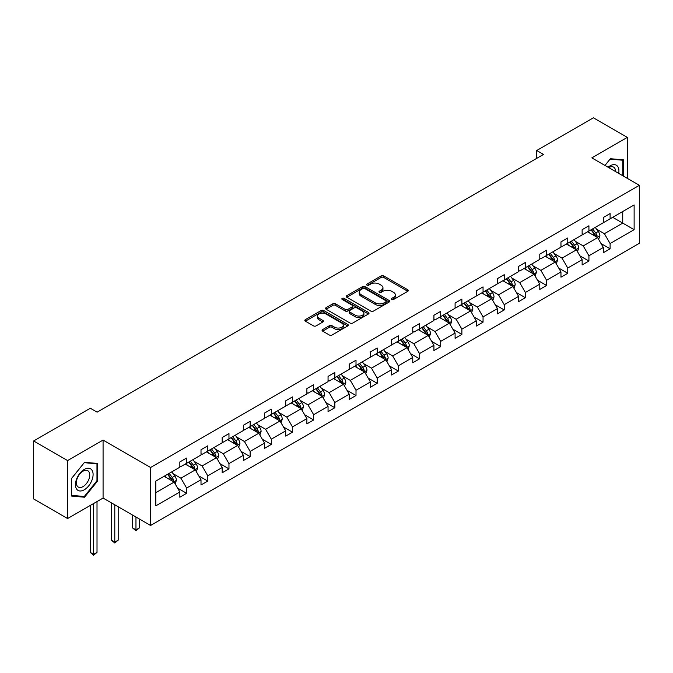 <?xml version="1.0" encoding="UTF-8"?>
<svg xmlns="http://www.w3.org/2000/svg" width="673" height="673" viewBox="0 0 673 673"><rect width="100%" height="100%" fill="white"/><g stroke="black" fill="none" stroke-linecap="round" stroke-linejoin="round"><path stroke-width="1.01" d="M391.745 299.46A1.321 0.766 0 0 0 393.612 299.46L407.771 291.291A1.884 1.085 0 0 0 408.318 290.526A1.884 1.085 0 0 0 407.771 289.752L383.787 275.905A1.884 1.085 0 0 0 381.12 275.905L366.97 284.082A1.321 0.766 0 0 0 366.583 284.62A1.321 0.766 0 0 0 366.97 285.159A1.321 0.766 0 0 0 368.829 285.159L370.663 284.099A6.032 3.483 0 0 1 379.193 284.099L381.187 285.251A6.032 3.483 0 0 1 382.954 287.716A6.032 3.483 0 0 1 381.187 290.172L379.353 291.232A1.321 0.766 0 0 0 378.966 291.771A1.321 0.766 0 0 0 379.353 292.309A1.321 0.766 0 0 0 381.221 292.309L383.055 291.249A6.032 3.483 0 0 1 391.577 291.249L393.579 292.41A6.032 3.483 0 0 1 395.345 294.867A6.032 3.483 0 0 1 393.579 297.331L391.745 298.383A1.321 0.766 0 0 0 391.358 298.921A1.321 0.766 0 0 0 391.745 299.46L391.745 298.383M322.636 329.593A1.884 1.085 0 0 0 322.081 330.367A1.884 1.085 0 0 0 322.636 331.133L329.366 335.019A1.884 1.085 0 0 0 332.025 335.019L347.748 325.942A1.884 1.085 0 0 0 348.303 325.177A1.884 1.085 0 0 0 347.748 324.403L323.763 310.556A1.884 1.085 0 0 0 321.105 310.556L305.382 319.633A1.884 1.085 0 0 0 304.827 320.407A1.884 1.085 0 0 0 305.382 321.172L313.509 325.867A1.884 1.085 0 0 0 316.175 325.867L322.897 321.98A1.884 1.085 0 0 0 323.452 321.214A1.884 1.085 0 0 0 322.897 320.441L318.867 318.119A5.039 2.911 0 0 1 317.395 316.058A5.039 2.911 0 0 1 320.508 313.374A5.039 2.911 0 0 1 326.001 314.005L341.783 323.116A5.039 2.911 0 0 1 343.264 325.177A5.039 2.911 0 0 1 340.151 327.86A5.039 2.911 0 0 1 334.658 327.229L332.025 325.715A1.884 1.085 0 0 0 329.366 325.715L322.636 329.593L322.636 331.133M103.078 440.066L67.586 460.559L33.65 440.966L33.65 498.954L67.586 518.547L103.078 498.054L150.584 525.478L150.584 467.491L103.078 440.066L103.078 498.054M627.337 178.37L627.337 137.385L591.845 157.877L639.35 185.302L150.584 467.491M627.337 137.385L593.401 117.792L536.734 150.508L536.734 158.348M33.65 440.966L90.317 408.25L97.105 412.17L543.523 154.428L536.734 150.508M370.798 311.094A1.884 1.085 0 0 0 373.465 311.094L389.179 302.017A1.884 1.085 0 0 0 389.734 301.252A1.884 1.085 0 0 0 389.179 300.486L365.203 286.639A1.884 1.085 0 0 0 362.537 286.639L346.814 295.716A1.884 1.085 0 0 0 346.267 296.482A1.884 1.085 0 0 0 346.814 297.256L370.798 311.094M342.742 299.746A1.321 0.766 0 0 1 344.088 299.931L344.088 298.366L368.468 312.44A1.884 1.085 0 0 1 369.014 313.214A1.884 1.085 0 0 1 368.468 313.98L352.745 323.057A1.884 1.085 0 0 1 350.078 323.057L326.102 309.21L326.102 307.679A1.884 1.085 0 0 0 325.547 308.444A1.884 1.085 0 0 0 326.102 309.21M326.102 307.679L332.824 303.792A1.884 1.085 0 0 1 335.491 303.792L345.215 309.403A1.884 1.085 0 0 0 347.882 309.403L352.341 306.829A1.884 1.085 0 0 0 352.896 306.055A1.884 1.085 0 0 0 352.341 305.29L342.221 299.443A1.321 0.766 0 0 1 341.834 298.905A1.321 0.766 0 0 1 342.65 298.206A1.321 0.766 0 0 1 344.088 298.366M67.586 460.559L67.586 518.547M155.808 481.086L179.834 467.213L179.834 461.964L186.623 458.052L186.623 463.302L201.008 454.99L201.008 449.741L207.797 445.82L207.797 451.078L222.183 442.767L222.183 437.517L228.963 433.597L228.963 438.846L243.357 430.543L243.357 425.294L250.137 421.374L250.137 426.623L264.531 418.32L264.531 413.071L271.312 409.15L271.312 414.4L285.705 406.097L285.705 400.847L292.486 396.927L292.486 402.176L306.88 393.873L306.88 388.615L313.66 384.704L313.66 389.953L328.054 381.641L328.054 376.392L334.834 372.472L334.834 377.73L349.228 369.418L349.228 364.169L356.009 360.248L356.009 365.498L370.402 357.195L370.402 351.945L377.183 348.025L377.183 353.275L391.577 344.971L391.577 339.722L398.357 335.802L398.357 341.051L412.751 332.748L412.751 327.499L419.531 323.578L419.531 328.828L433.925 320.525L433.925 315.267L440.706 311.355L440.706 316.604L455.091 308.293L455.091 303.043L461.88 299.123L461.88 304.381L476.265 296.07L476.265 290.82L483.054 286.9L483.054 292.149L497.44 283.846L497.44 278.597L504.228 274.677L504.228 279.926L518.614 271.623L518.614 266.373L525.403 262.453L525.403 267.703L539.788 259.399L539.788 254.15L546.577 250.23L546.577 255.479L560.962 247.176L560.962 241.918L567.751 238.006L567.751 243.256L582.137 234.944L582.137 229.695L588.925 225.783L588.925 231.032L603.311 222.721L603.311 217.472L610.1 213.551L610.1 218.801L634.126 204.937L634.126 229.695L610.1 243.567L610.1 248.817L603.311 252.737L603.311 247.487L588.925 255.79L588.925 261.04L582.137 264.96L582.137 259.711L567.751 268.014L567.751 273.272L560.962 277.183L560.962 271.934L546.577 280.246L546.577 285.495L539.788 289.407L539.788 284.157L525.403 292.469L525.403 297.718L518.614 301.639L518.614 296.389L504.228 304.692L504.228 309.942L497.44 313.862L497.44 308.613L483.054 316.916L483.054 322.165L476.265 326.085L476.265 320.836L461.88 329.139L461.88 334.388L455.091 338.309L455.091 333.059L440.706 341.362L440.706 346.62L433.925 350.532L433.925 345.283L419.531 353.594L419.531 358.844L412.751 362.755L412.751 357.506L398.357 365.818L398.357 371.067L391.577 374.987L391.577 369.729L377.183 378.041L377.183 383.29L370.402 387.211L370.402 381.961L356.009 390.264L356.009 395.514L349.228 399.434L349.228 394.185L334.834 402.488L334.834 407.737L328.054 411.657L328.054 406.408L313.66 414.711L313.66 419.969L306.88 423.881L306.88 418.631L292.486 426.943L292.486 432.192L285.705 436.104L285.705 430.855L271.312 439.166L271.312 444.416L264.531 448.336L264.531 443.078L250.137 451.39L250.137 456.639L243.357 460.559L243.357 455.31L228.963 463.613L228.963 468.862L222.183 472.783L222.183 467.533L207.797 475.836L207.797 481.086L201.008 485.006L201.008 479.756L186.623 488.06L186.623 493.309L179.834 497.229L179.834 491.98L155.808 505.852L155.808 481.086M150.584 525.478L639.35 243.298L639.35 185.302M185.26 464.084L195.305 469.88L180.919 478.192L173.062 473.649M180.919 478.192L186.623 488.06M195.305 469.88L201.008 479.756M179.834 465.96L180.919 466.591L186.623 463.302M206.434 451.861L216.479 457.657L202.093 465.96L194.236 461.426M202.093 465.96L207.797 475.836M216.479 457.657L222.183 467.533M201.008 453.737L202.093 454.368L207.797 451.078M227.609 439.637L237.653 445.433L223.268 453.737L215.41 449.202M223.268 453.737L228.963 463.613M237.653 445.433L243.357 455.31M222.183 441.513L223.268 442.144L228.963 438.846M248.783 427.405L258.827 433.21L244.442 441.513L236.585 436.979M244.442 441.513L250.137 451.39M258.827 433.21L264.531 443.078M243.357 429.29L244.442 429.912L250.137 426.623M269.957 415.182L280.002 420.987L265.616 429.29L257.759 424.756M265.616 429.29L271.312 439.166M280.002 420.987L285.705 430.855M264.531 417.067L265.616 417.689L271.312 414.4M291.131 402.959L301.176 408.755L286.791 417.067L278.933 412.532M286.791 417.067L292.486 426.943M301.176 408.755L306.88 418.631M285.705 404.843L286.791 405.466L292.486 402.176M312.306 390.735L322.35 396.532L307.965 404.843L300.108 400.3M307.965 404.843L313.66 414.711M322.35 396.532L328.054 406.408M306.88 392.611L307.965 393.242L313.66 389.953M333.48 378.512L343.524 384.308L329.139 392.611L321.282 388.077M329.139 392.611L334.834 402.488M343.524 384.308L349.228 394.185M328.054 380.388L329.139 381.019L334.834 377.73M354.654 366.289L364.699 372.085L350.313 380.388L342.456 375.854M350.313 380.388L356.009 390.264M364.699 372.085L370.402 381.961M349.228 368.165L350.313 368.796L356.009 365.498M375.828 354.057L385.873 359.862L371.488 368.165L363.63 363.63M371.488 368.165L377.183 378.041M385.873 359.862L391.577 369.729M370.402 355.941L371.488 356.572L377.183 353.275M397.003 341.834L407.047 347.638L392.662 355.941L384.805 351.407M392.662 355.941L398.357 365.818M407.047 347.638L412.751 357.506M391.577 343.718L392.662 344.34L398.357 341.051M418.177 329.61L428.221 335.406L413.836 343.718L405.979 339.184M413.836 343.718L419.531 353.594M428.221 335.406L433.925 345.283M412.751 331.495L413.836 332.117L419.531 328.828M439.351 317.387L449.396 323.183L435.01 331.495L427.153 326.96M435.01 331.495L440.706 341.362M449.396 323.183L455.091 333.059M433.925 319.271L435.01 319.894L440.706 316.604M460.525 305.163L470.57 310.96L456.185 319.271L448.327 314.728M456.185 319.271L461.88 329.139M470.57 310.96L476.265 320.836M455.091 307.039L456.185 307.67L461.88 304.381M481.7 292.94L491.744 298.736L477.359 307.039L469.502 302.505M477.359 307.039L483.054 316.916M491.744 298.736L497.44 308.613M476.265 294.816L477.359 295.447L483.054 292.149M502.874 280.708L512.919 286.513L498.533 294.816L490.676 290.282M498.533 294.816L504.228 304.692M512.919 286.513L518.614 296.389M497.44 282.593L498.533 283.224L504.228 279.926M524.048 268.485L534.093 274.29L519.699 282.593L511.85 278.058M519.699 282.593L525.403 292.469M534.093 274.29L539.788 284.157M518.614 270.369L519.699 270.992L525.403 267.703M545.223 256.262L555.267 262.058L540.873 270.369L533.024 265.835M540.873 270.369L546.577 280.246M555.267 262.058L560.962 271.934M539.788 258.146L540.873 258.769L546.577 255.479M566.397 244.038L576.441 249.834L562.048 258.146L554.199 253.612M562.048 258.146L567.751 268.014M576.441 249.834L582.137 259.711M560.962 245.923L562.048 246.545L567.751 243.256M587.571 231.815L597.616 237.611L583.222 245.923L575.373 241.38M583.222 245.923L588.925 255.79M597.616 237.611L603.311 247.487M582.137 233.691L583.222 234.322L588.925 231.032M612.682 217.32L622.727 223.116L604.396 233.691L596.547 229.156M604.396 233.691L610.1 243.567M634.126 229.695L622.727 223.116L622.727 211.515L634.126 204.937M603.311 221.467L604.396 222.098L610.1 218.801M155.808 492.686L174.13 482.104L164.086 476.307M174.13 482.104L179.834 491.98M601.073 243.609L610.1 248.817M579.899 255.833L588.925 261.04M558.725 268.056L567.751 273.272M537.55 280.279L546.577 285.495M516.376 292.503L525.403 297.718M495.202 304.734L504.228 309.942M474.028 316.958L483.054 322.165M452.853 329.181L461.88 334.388M431.679 341.404L440.706 346.62M410.505 353.628L419.531 358.844M389.331 365.851L398.357 371.067M368.156 378.083L377.183 383.29M346.982 390.306L356.009 395.514M325.808 402.53L334.834 407.737M304.633 414.753L313.66 419.969M283.459 426.976L292.486 432.192M262.285 439.2L271.312 444.416M241.119 451.432L250.137 456.639M219.945 463.655L228.963 468.862M198.771 475.878L207.797 481.086M177.596 488.102L186.623 493.309M623.467 176.133L623.467 159.88L610.369 158.71L604.96 165.449M97.644 480.926L97.644 463.461L84.546 462.292L71.447 478.587L71.447 496.051L84.546 497.221L97.644 480.926L96.971 480.53M392.275 299.653L393.579 298.896A6.032 3.483 0 0 0 395.345 296.431L395.345 294.867M382.954 287.716L382.954 289.281A6.032 3.483 0 0 1 381.187 291.746L379.883 292.494M407.745 291.308L383.787 277.478A1.884 1.085 0 0 0 381.12 277.478L367.492 285.344M389.154 302.034L365.203 288.204A1.884 1.085 0 0 0 362.537 288.204L346.839 297.264M385.848 301.79A1.321 0.766 0 0 0 386.235 301.252A1.321 0.766 0 0 0 385.848 300.713L364.8 288.557A1.321 0.766 0 0 0 362.932 288.557L361.006 289.676A6.032 3.483 0 0 0 359.239 292.141A6.032 3.483 0 0 0 361.006 294.597L375.391 302.909A6.032 3.483 0 0 0 383.921 302.909L385.848 301.79L385.848 303.355A1.321 0.766 0 0 0 386.235 302.816L386.235 301.252M359.239 292.141L359.239 293.706A6.032 3.483 0 0 0 361.006 296.162L361.006 294.597M385.848 303.355L383.921 304.474A6.032 3.483 0 0 1 375.391 304.474L361.006 296.162M326.119 309.227L332.824 305.357L332.824 303.792M352.896 306.055L352.896 307.628A1.884 1.085 0 0 1 352.341 308.394L347.882 310.976A1.884 1.085 0 0 1 345.215 310.976L335.491 305.357A1.884 1.085 0 0 0 332.824 305.357M344.088 299.931L368.442 313.997M355.31 315.233A5.039 2.911 0 0 0 360.804 315.864A5.039 2.911 0 0 0 363.916 313.172A5.039 2.911 0 0 0 362.436 311.119L356.875 307.906A1.884 1.085 0 0 0 354.208 307.906L349.75 310.48A1.884 1.085 0 0 0 349.194 311.254A1.884 1.085 0 0 0 349.75 312.02L355.31 315.233L355.31 316.798A5.039 2.911 0 0 0 360.804 317.429A5.039 2.911 0 0 0 363.916 314.745L363.916 313.172M349.194 311.254L349.194 312.819A1.884 1.085 0 0 0 349.75 313.584L349.75 312.02M355.31 316.798L349.75 313.584M343.264 325.177L343.264 326.741A5.039 2.911 0 0 1 340.151 329.434A5.039 2.911 0 0 1 334.658 328.803L332.025 327.28A1.884 1.085 0 0 0 329.366 327.28L322.661 331.15M317.395 316.058L317.395 317.622A5.039 2.911 0 0 0 318.867 319.683L318.867 318.119M322.872 321.997L318.867 319.683M347.748 324.403L347.748 325.942L323.763 312.129A1.884 1.085 0 0 0 321.105 312.129L305.407 321.189M83.166 496.422L84.546 497.221M598.642 239.403L599.895 235.794A5.09 2.936 -120 0 0 598.272 231.462L595.218 227.398M589.758 233.077L588.438 231.31M596.858 237.182L597.144 236.013A5.09 2.936 -120 0 0 595.689 232.951L592.644 228.887M591.365 229.619L594.722 234.095A2.591 1.497 60 0 1 595.193 234.885L597.144 236.013M591.012 229.821L594.066 233.893A5.09 2.936 60 0 1 595.327 236.29M577.468 251.626L578.721 248.017A5.09 2.936 -120 0 0 577.098 243.685L574.044 239.622M568.584 245.3L567.263 243.533M575.684 249.405L575.97 248.236A5.09 2.936 -120 0 0 574.515 245.174L571.47 241.111M570.191 241.843L573.547 246.318A2.591 1.497 60 0 1 574.019 247.109L575.97 248.236M569.838 242.044L572.891 246.116A5.09 2.936 60 0 1 574.153 248.522M556.293 263.85L557.547 260.241A5.09 2.936 -120 0 0 555.923 255.908L552.87 251.845M547.41 257.523L546.089 255.765M554.51 261.629L554.796 260.459A5.09 2.936 -120 0 0 553.341 257.397L550.295 253.334M549.017 254.066L552.373 258.55A2.591 1.497 60 0 1 552.844 259.332L554.796 260.459M548.663 254.276L551.717 258.339A5.09 2.936 60 0 1 552.979 260.745M618.689 173.373A12.476 7.201 120 0 0 608.089 167.257M615.543 171.556A9.447 5.451 120 0 0 613.583 167.123A9.447 5.451 120 0 0 608.771 167.644M604.985 165.465L610.1 159.097L622.794 160.233L622.794 175.746M621.953 159.745L622.794 160.233M91.915 480.278A12.476 7.201 120 0 0 88.693 468.231A12.476 7.201 120 0 0 76.638 478.915A12.476 7.201 120 0 0 79.868 490.97A12.476 7.201 120 0 0 91.915 480.278M88.828 479.403A9.447 5.451 120 0 0 87.768 470.705A9.447 5.451 120 0 0 77.252 478.368A9.447 5.451 120 0 0 78.32 487.067A9.447 5.451 120 0 0 88.828 479.403M71.59 495.387L71.59 478.469L84.276 462.679L96.971 463.815L96.971 480.732L84.276 496.523L71.447 495.311M96.13 463.327L96.971 463.815M535.119 276.073L536.373 272.464A5.09 2.936 -120 0 0 534.749 268.14L531.704 264.068M526.236 269.747L524.915 267.989M533.336 273.852L533.622 272.683A5.09 2.936 -120 0 0 532.166 269.629L529.121 265.557M527.842 266.289L531.199 270.773A2.591 1.497 60 0 1 531.67 271.556L533.622 272.683M527.489 266.5L530.543 270.563A5.09 2.936 60 0 1 531.805 272.969M513.945 288.296L515.198 284.696A5.09 2.936 -120 0 0 513.575 280.363L510.529 276.292M505.061 281.979L503.74 280.212M512.161 286.075L512.447 284.906A5.09 2.936 -120 0 0 510.992 281.852L507.947 277.781M506.676 278.521L510.025 282.997A2.591 1.497 60 0 1 510.496 283.779L512.447 284.906M506.315 278.723L509.368 282.795A5.09 2.936 60 0 1 510.63 285.192M492.771 300.52L494.024 296.919A5.09 2.936 -120 0 0 492.4 292.587L489.355 288.515M483.887 294.202L482.566 292.435M490.996 298.299L491.273 297.138A5.09 2.936 -120 0 0 489.818 294.076L486.772 290.004M485.502 290.744L488.85 295.22A2.591 1.497 60 0 1 489.321 296.011L491.273 297.138M485.14 290.946L488.194 295.018A5.09 2.936 60 0 1 489.456 297.416M471.596 312.752L472.85 309.143A5.09 2.936 -120 0 0 471.226 304.81L468.181 300.747M462.713 306.425L461.392 304.659M469.821 310.531L470.099 309.361A5.09 2.936 -120 0 0 468.644 306.299L465.598 302.236M464.328 302.968L467.676 307.443A2.591 1.497 60 0 1 468.147 308.234L470.099 309.361M463.966 303.17L467.02 307.241A5.09 2.936 60 0 1 468.282 309.639M450.422 324.975L451.676 321.366A5.09 2.936 -120 0 0 450.052 317.033L447.007 312.97M441.538 318.649L440.218 316.882M448.647 322.754L448.925 321.585A5.09 2.936 -120 0 0 447.469 318.522L444.424 314.459M443.154 315.191L446.502 319.667A2.591 1.497 60 0 1 446.973 320.457L448.925 321.585M442.792 315.393L445.846 319.465A5.09 2.936 60 0 1 447.108 321.871M429.248 337.198L430.501 333.589A5.09 2.936 -120 0 0 428.878 329.257L425.832 325.194M420.364 330.872L419.043 329.114M427.473 334.977L427.75 333.808A5.09 2.936 -120 0 0 426.295 330.746L423.25 326.683M421.979 327.415L425.328 331.89A2.591 1.497 60 0 1 425.799 332.681L427.75 333.808M421.618 327.625L424.671 331.688A5.09 2.936 60 0 1 425.933 334.094M408.082 349.422L409.327 345.813A5.09 2.936 -120 0 0 407.703 341.489L404.658 337.417M399.19 343.095L397.869 341.337M406.299 347.201L406.576 346.031A5.09 2.936 -120 0 0 405.121 342.978L402.075 338.906M400.805 339.638L404.153 344.122A2.591 1.497 60 0 1 404.624 344.904L406.576 346.031M400.452 339.848L403.497 343.911A5.09 2.936 60 0 1 404.759 346.317M386.908 361.645L388.153 358.044A5.09 2.936 -120 0 0 386.529 353.712L383.484 349.64M378.016 355.327L376.695 353.561M385.124 359.424L385.402 358.255A5.09 2.936 -120 0 0 383.947 355.201L380.901 351.129M379.631 351.87L382.979 356.345A2.591 1.497 60 0 1 383.45 357.127L385.402 358.255M379.278 352.072L382.323 356.143A5.09 2.936 60 0 1 383.585 358.541M365.733 373.868L366.978 370.268A5.09 2.936 -120 0 0 365.355 365.935L362.31 361.864M356.841 367.551L355.521 365.784M363.95 371.647L364.228 370.486A5.09 2.936 -120 0 0 362.772 367.424L359.727 363.353M358.457 364.093L361.805 368.568A2.591 1.497 60 0 1 362.276 369.359L364.228 370.486M358.103 364.295L361.149 368.367A5.09 2.936 60 0 1 362.411 370.764M344.559 386.092L345.804 382.491A5.09 2.936 -120 0 0 344.181 378.159L341.135 374.095M335.667 379.774L334.346 378.007M342.776 383.879L343.062 382.71A5.09 2.936 -120 0 0 341.598 379.648L338.553 375.576M337.282 376.316L340.631 380.792A2.591 1.497 60 0 1 341.102 381.583L343.062 382.71M336.929 376.518L339.974 380.59A5.09 2.936 60 0 1 341.236 382.987M323.385 398.323L324.63 394.715A5.09 2.936 -120 0 0 323.006 390.382L319.961 386.319M314.493 391.997L313.172 390.231M321.601 396.103L321.887 394.933A5.09 2.936 -120 0 0 320.424 391.871L317.378 387.808M316.108 388.54L319.456 393.015A2.591 1.497 60 0 1 319.927 393.806L321.887 394.933M315.755 388.742L318.8 392.813A5.09 2.936 60 0 1 320.07 395.219M302.211 410.547L303.456 406.938A5.09 2.936 -120 0 0 301.832 402.605L298.787 398.542M293.319 404.221L291.998 402.462M300.427 408.326L300.713 407.157A5.09 2.936 -120 0 0 299.249 404.094L296.204 400.031M294.934 400.763L298.282 405.239A2.591 1.497 60 0 1 298.753 406.029L300.713 407.157M294.581 400.973L297.626 405.037A5.09 2.936 60 0 1 298.896 407.443M281.036 422.77L282.281 419.161A5.09 2.936 -120 0 0 280.658 414.837L277.613 410.766M272.144 416.444L270.824 414.686M279.253 420.549L279.539 419.38A5.09 2.936 -120 0 0 278.084 416.326L275.03 412.255M273.76 412.986L277.108 417.47A2.591 1.497 60 0 1 277.579 418.253L279.539 419.38M273.406 413.197L276.452 417.26A5.09 2.936 60 0 1 277.722 419.666M259.862 434.994L261.107 431.393A5.09 2.936 -120 0 0 259.484 427.061L256.438 422.989M250.97 428.676L249.649 426.909M258.079 432.773L258.365 431.603A5.09 2.936 -120 0 0 256.909 428.55L253.856 424.478M252.585 425.218L255.933 429.694A2.591 1.497 60 0 1 256.405 430.476L258.365 431.603M252.232 425.42L255.277 429.483A5.09 2.936 60 0 1 256.548 431.889M238.688 447.217L239.933 443.616A5.09 2.936 -120 0 0 238.309 439.284L235.264 435.212M229.796 440.899L228.475 439.133M236.904 444.996L237.19 443.835A5.09 2.936 -120 0 0 235.735 440.773L232.681 436.701M231.411 437.442L234.768 441.917A2.591 1.497 60 0 1 235.23 442.708L237.19 443.835M231.058 437.643L234.103 441.715A5.09 2.936 60 0 1 235.373 444.113M217.514 459.44L218.759 455.84A5.09 2.936 -120 0 0 217.135 451.507L214.09 447.436M208.622 453.122L207.301 451.356M215.73 457.228L216.016 456.058A5.09 2.936 -120 0 0 214.561 452.996L211.507 448.925M210.237 449.665L213.593 454.14A2.591 1.497 60 0 1 214.064 454.931L216.016 456.058M209.883 449.867L212.929 453.939A5.09 2.936 60 0 1 214.199 456.336M135.963 517.041L135.963 529.895L139.361 527.935L139.361 519.001M139.361 527.935L135.963 530.753L132.573 527.935L132.573 515.081M132.573 527.935L135.963 529.895L135.963 530.753M196.339 471.672L197.584 468.063A5.09 2.936 -120 0 0 195.961 463.731L192.915 459.667M187.447 465.346L186.127 463.579M194.556 469.451L194.842 468.282A5.09 2.936 -120 0 0 193.387 465.22L190.333 461.156M189.063 461.888L192.419 466.364A2.591 1.497 60 0 1 192.89 467.155L194.842 468.282M188.709 462.09L191.755 466.162A5.09 2.936 60 0 1 193.025 468.559M114.789 504.817L114.789 542.118L118.187 540.158L118.187 506.777M118.187 540.158L114.789 542.985L111.398 540.158L111.398 502.857M111.398 540.158L114.789 542.118L114.789 542.985M175.165 483.895L176.41 480.286A5.09 2.936 -120 0 0 174.787 475.954L171.741 471.891M166.273 477.569L164.952 475.811M173.382 481.675L173.668 480.505A5.09 2.936 -120 0 0 172.212 477.443L169.159 473.38M167.888 474.112L171.245 478.587A2.591 1.497 60 0 1 171.716 479.378L173.668 480.505M167.535 474.322L170.58 478.385A5.09 2.936 60 0 1 171.851 480.791M93.614 503.513L93.614 554.342L97.013 552.382L97.013 501.553M97.013 552.382L93.614 555.208L90.224 552.382L90.224 505.473M90.224 552.382L93.614 554.342L93.614 555.208M393.579 298.896L393.579 297.331M379.353 292.309L379.353 291.232M381.187 291.746L381.187 290.172M366.97 285.159L366.97 284.082M381.12 277.478L381.12 275.905M383.787 277.478L383.787 275.905M407.771 291.291L407.771 289.752M346.814 297.256L346.814 295.716M362.537 288.204L362.537 286.639M365.203 288.204L365.203 286.639M389.179 302.017L389.179 300.486M375.391 304.474L375.391 302.909M383.921 304.474L383.921 302.909M335.491 305.357L335.491 303.792M345.215 310.976L345.215 309.403M347.882 310.976L347.882 309.403M352.341 308.394L352.341 306.829M368.468 313.98L368.468 312.44M329.366 327.28L329.366 325.715M332.025 327.28L332.025 325.715M334.658 328.803L334.658 327.229M322.897 321.98L322.897 320.441M305.382 321.172L305.382 319.633M321.105 312.129L321.105 310.556M323.763 312.129L323.763 310.556M597.245 237.401L599.862 235.895M595.689 232.951L598.272 231.462M592.619 234.726L594.066 233.893M576.071 249.624L578.687 248.118M574.515 245.174L577.098 243.685M571.444 246.949L572.891 246.116M554.897 261.847L557.513 260.342M553.341 257.397L555.923 255.908M550.27 259.172L551.717 258.339M533.723 274.071L536.339 272.565M532.166 269.629L534.749 268.14M529.096 271.404L530.543 270.563M512.548 286.303L515.165 284.788M510.992 281.852L513.575 280.363M507.922 283.627L509.368 282.795M491.374 298.526L493.99 297.012M489.818 294.076L492.4 292.587M486.747 295.851L488.194 295.018M470.2 310.749L472.816 309.244M468.644 306.299L471.226 304.81M465.573 308.074L467.02 307.241M449.026 322.973L451.642 321.467M447.469 318.522L450.052 317.033M444.399 320.298L445.846 319.465M427.851 335.196L430.468 333.69M426.295 330.746L428.878 329.257M423.224 332.521L424.671 331.688M406.677 347.419L409.293 345.914M405.121 342.978L407.703 341.489M402.05 344.753L403.497 343.911M385.503 359.651L388.119 358.137M383.947 355.201L386.529 353.712M380.876 356.976L382.323 356.143M364.329 371.875L366.945 370.36M362.772 367.424L365.355 365.935M359.702 369.199L361.149 368.367M343.154 384.098L345.771 382.592M341.598 379.648L344.181 378.159M338.527 381.423L339.974 380.59M321.98 396.321L324.596 394.815M320.424 391.871L323.006 390.382M317.353 393.646L318.8 392.813M300.806 408.545L303.422 407.039M299.249 404.094L301.832 402.605M296.179 405.869L297.626 405.037M279.632 420.768L282.248 419.262M278.084 416.326L280.658 414.837M275.005 418.101L276.452 417.26M258.466 433L261.074 431.486M256.909 428.55L259.484 427.061M253.83 430.325L255.277 429.483M237.291 445.223L239.899 443.709M235.735 440.773L238.309 439.284M232.656 442.548L234.103 441.715M216.117 457.447L218.725 455.941M214.561 452.996L217.135 451.507M211.482 454.771L212.929 453.939M194.943 469.67L197.551 468.164M193.387 465.22L195.961 463.731M190.308 466.995L191.755 466.162M173.769 481.893L176.376 480.387M172.212 477.443L174.787 475.954M169.133 479.218L170.58 478.385"/></g></svg>
